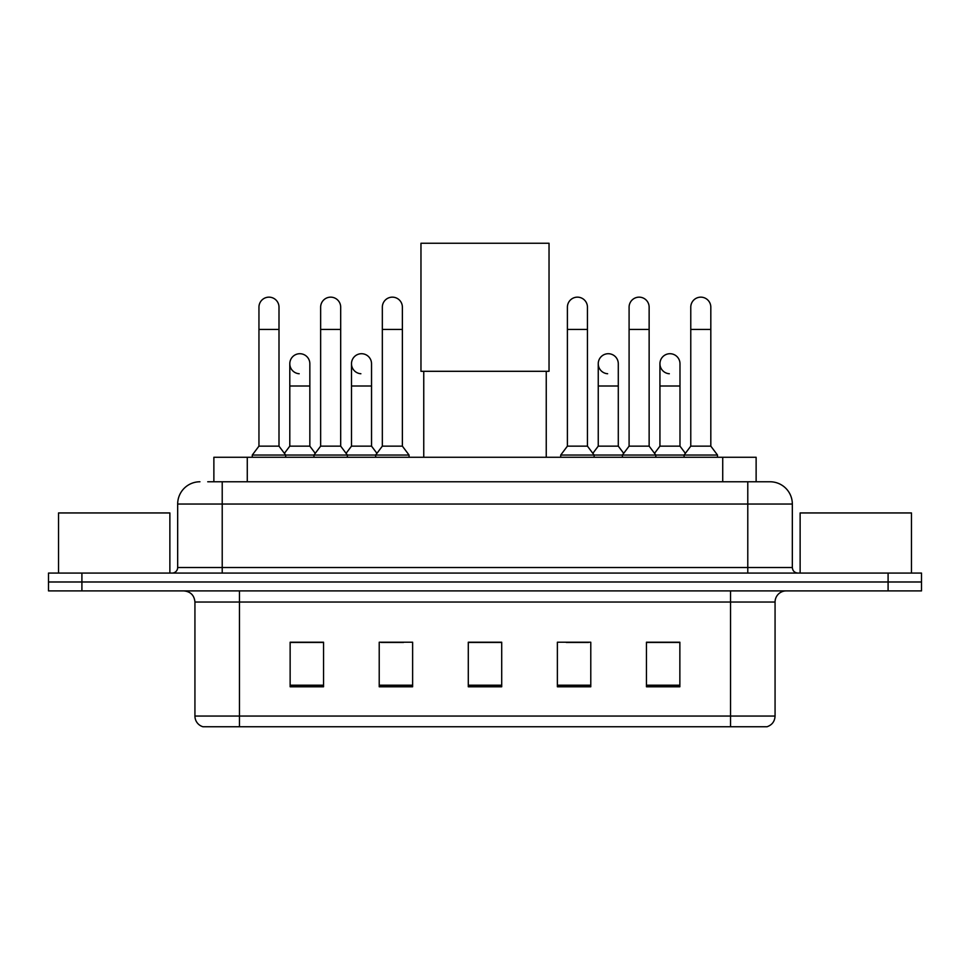 <?xml version="1.0" encoding="UTF-8"?>
<svg xmlns="http://www.w3.org/2000/svg" width="970" height="970" viewBox="0 0 970 970"><rect width="100%" height="100%" fill="white"/><g stroke="black" fill="none" stroke-linecap="round" stroke-linejoin="round"><path stroke-width="1.45" d="M213.873 481.775L213.873 457.27L756.127 457.27L756.127 481.775M208.247 481.775L762.262 481.775M207.738 481.775L222.215 481.775L222.215 504.036L177.668 504.036L177.668 567.511A5.565 5.565 0 0 1 172.102 573.076M199.941 481.775A22.274 22.274 0 0 0 177.668 504.036M770.059 481.775A22.274 22.274 0 0 1 792.332 504.036L747.785 504.036L747.785 481.775L769.719 481.775M792.332 504.036L792.332 567.511C792.66 570.893 794.515 572.749 797.898 573.076M81.904 573.076L48.5 573.076L48.5 581.988L81.904 581.988L48.5 581.988L48.5 590.9L81.904 590.9L81.904 581.988L888.096 581.988L81.904 581.988L81.904 573.076L888.096 573.076L888.096 581.988L921.5 581.988L888.096 581.988L888.096 590.9L81.904 590.9M888.096 590.9L921.5 590.9L921.5 573.076L888.096 573.076M775.066 716.054C774.763 721.389 772.096 724.954 767.052 726.748L730.531 726.748L730.531 716.054L775.066 716.054L775.066 602.03A11.131 11.131 0 0 1 786.209 590.9M730.531 726.748L202.948 726.748A11.131 11.131 0 0 1 194.934 716.054L194.934 602.03C194.267 595.265 190.556 591.554 183.791 590.9M679.861 686.772L679.861 642.225L646.456 642.225L646.456 686.772L679.861 686.772M590.779 686.772L590.779 642.225L557.374 642.225L557.374 686.772L590.779 686.772M323.543 686.772L323.543 642.225L290.139 642.225L290.139 686.772L323.543 686.772M412.626 686.772L412.626 642.225L379.221 642.225L379.221 686.772L412.626 686.772M501.708 686.772L501.708 642.225L468.292 642.225L468.292 686.772L501.708 686.772M194.934 716.054L239.469 716.054L239.469 726.748L224.41 726.748M710.501 726.748L259.499 726.748M658.824 642.455L650.252 642.455M381.222 642.455L403.496 642.455M319.53 642.455L310.958 642.455M566.286 642.455L588.56 642.455M501.708 642.455L468.292 642.455M323.543 642.455L290.139 642.455M679.861 642.455L646.456 642.455M169.871 573.076L169.871 512.948L58.527 512.948L58.527 573.076M423.757 371.304L423.757 457.27M546.243 371.304L546.243 457.27M420.968 243.252L549.032 243.252L549.032 371.304L420.968 371.304L420.968 243.252M258.954 329.436L278.996 329.436L278.996 446.139L258.954 446.139L258.954 307.175A10.027 10.027 0 0 1 269.611 297.172A10.027 10.027 0 0 1 278.996 307.175A10.027 10.027 0 0 0 269.611 297.172M258.954 446.139L252.273 455.051L252.273 457.27M278.996 446.139L285.677 455.051L252.273 455.051M320.646 446.139L320.646 329.436L340.688 329.436L340.688 446.139L320.646 446.139L313.965 455.051L285.677 455.051L285.677 457.27M320.646 329.436L320.646 307.175A10.027 10.027 0 0 1 331.291 297.172A10.027 10.027 0 0 1 340.688 307.175A10.027 10.027 0 0 0 331.291 297.172M340.688 446.139L347.369 455.051L313.965 455.051L313.965 457.27M382.338 446.139L382.338 329.436L402.38 329.436L402.38 446.139L382.338 446.139L375.657 455.051L347.369 455.051L347.369 457.27M382.338 329.436L382.338 307.175A10.027 10.027 0 0 1 392.983 297.172A10.027 10.027 0 0 1 402.38 307.175A10.027 10.027 0 0 0 392.983 297.172M402.38 446.139L409.061 455.051L375.657 455.051L375.657 457.27M409.061 455.051L409.061 457.27M567.401 329.436L587.444 329.436L587.444 446.139L567.401 446.139L567.401 307.175A10.027 10.027 0 0 1 578.047 297.172A10.027 10.027 0 0 1 587.444 307.175A10.027 10.027 0 0 0 578.047 297.172M567.401 446.139L560.721 455.051L560.721 457.27M587.444 446.139L594.125 455.051L560.721 455.051M629.093 446.139L629.093 329.436L649.136 329.436L649.136 446.139L629.093 446.139L622.413 455.051L594.125 455.051L594.125 457.27M629.093 329.436L629.093 307.175A10.027 10.027 0 0 1 639.739 297.172A10.027 10.027 0 0 1 649.136 307.175A10.027 10.027 0 0 0 639.739 297.172M649.136 446.139L655.817 455.051L622.413 455.051L622.413 457.27M690.773 446.139L690.773 329.436L710.816 329.436L710.816 446.139L690.773 446.139L684.092 455.051L655.817 455.051L655.817 457.27M690.773 329.436L690.773 307.175A10.027 10.027 0 0 1 701.431 297.172A10.027 10.027 0 0 1 710.816 307.175A10.027 10.027 0 0 0 701.431 297.172M710.816 446.139L717.509 455.051L684.092 455.051L684.092 457.27M717.509 455.051L717.509 457.27M299.196 373.741A10.027 10.027 0 0 1 289.8 363.738A10.027 10.027 0 0 1 300.445 353.735A10.027 10.027 0 0 1 309.842 363.738L309.842 386.012L289.8 386.012L289.8 363.738M309.842 386.012L309.842 446.139L289.8 446.139L289.8 386.012M289.8 446.139L284.404 453.342M309.842 446.139L315.238 453.342M360.876 373.741A10.027 10.027 0 0 1 351.492 363.738A10.027 10.027 0 0 1 362.137 353.735A10.027 10.027 0 0 1 371.534 363.738L371.534 386.012L351.492 386.012L351.492 363.738M371.534 386.012L371.534 446.139L351.492 446.139L351.492 386.012M351.492 446.139L346.084 453.342M371.534 446.139L376.93 453.342M607.632 373.741A10.027 10.027 0 0 1 598.247 363.738A10.027 10.027 0 0 1 608.893 353.735A10.027 10.027 0 0 1 618.29 363.738L618.29 386.012L598.247 386.012L598.247 363.738M618.29 386.012L618.29 446.139L598.247 446.139L598.247 386.012M598.247 446.139L592.84 453.342M618.29 446.139L623.686 453.342M669.324 373.741A10.027 10.027 0 0 1 659.939 363.738A10.027 10.027 0 0 1 670.585 353.735A10.027 10.027 0 0 1 679.982 363.738L679.982 386.012L659.939 386.012L659.939 363.738M679.982 386.012L679.982 446.139L659.939 446.139L659.939 386.012M659.939 446.139L654.532 453.342M679.982 446.139L685.378 453.342M911.473 573.076L911.473 512.948L800.129 512.948L800.129 573.076M247.277 481.775L247.277 457.27M722.723 481.775L722.723 457.27M222.215 573.076L222.215 567.511L792.332 567.511M177.668 567.511L222.215 567.511L222.215 504.036L747.785 504.036L747.785 573.076M730.531 590.9L730.531 602.03L194.934 602.03M775.066 602.03L730.531 602.03L730.531 716.054L239.469 716.054L239.469 590.9M501.708 685.22L468.292 685.22M412.626 685.22L379.221 685.22M323.543 685.22L290.139 685.22M590.779 685.22L557.374 685.22M679.861 685.22L646.456 685.22M278.996 329.436L278.996 307.175M340.688 329.436L340.688 307.175M402.38 329.436L402.38 307.175M587.444 329.436L587.444 307.175M649.136 329.436L649.136 307.175M710.816 329.436L710.816 307.175"/></g></svg>
